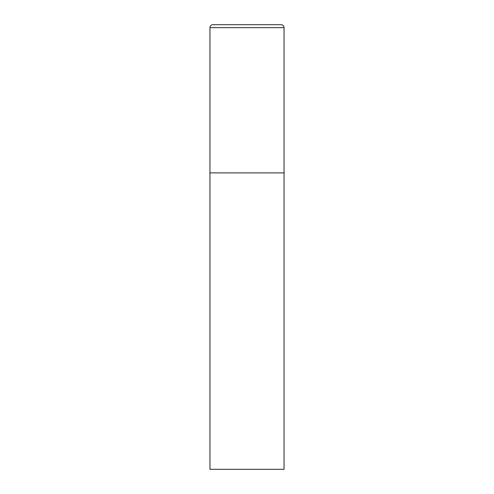 <?xml version="1.0" encoding="UTF-8"?>
<svg xmlns="http://www.w3.org/2000/svg" width="494" height="494" viewBox="0 0 494 494"><rect width="100%" height="100%" fill="white"/><g stroke="black" fill="none" stroke-linecap="round" stroke-linejoin="round"><path stroke-width="0.74" d="M212.914 24.7A2.964 2.964 0 0 0 209.95 27.664L209.95 469.3L284.05 469.3L284.05 172.9L209.95 172.9L284.05 172.9L284.05 27.664A2.964 2.964 0 0 0 281.086 24.7L212.914 24.7L281.086 24.7M209.95 27.664L284.05 27.664"/></g></svg>
